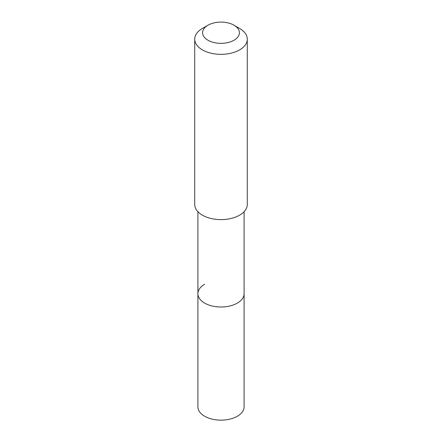 <?xml version="1.0" encoding="UTF-8"?>
<svg xmlns="http://www.w3.org/2000/svg" width="442" height="442" viewBox="0 0 442 442"><rect width="100%" height="100%" fill="white"/><g stroke="black" fill="none" stroke-linecap="round" stroke-linejoin="round"><path stroke-width="0.66" d="M197.905 211.69L197.905 406.822A23.094 13.332 0 0 0 212.16 419.143A23.094 13.332 0 0 0 237.332 416.248A23.094 13.332 0 0 0 244.095 406.822L244.095 293.67A23.094 13.332 180 0 1 237.332 303.101A23.094 13.332 180 0 1 212.16 305.991A23.094 13.332 180 0 1 197.905 293.67A23.094 13.332 180 0 1 204.668 284.245M197.905 293.67A23.094 13.332 0 0 0 212.16 305.991A23.094 13.332 0 0 0 237.332 303.101A23.094 13.332 0 0 0 244.095 293.67L244.095 211.69M194.712 39.161L194.712 204.442A26.288 15.177 0 0 0 210.939 218.464A26.288 15.177 0 0 0 239.586 215.171A26.288 15.177 0 0 0 247.288 204.442L247.288 39.161A26.288 15.177 180 0 1 239.586 49.896A26.288 15.177 180 0 1 210.939 53.184A26.288 15.177 180 0 1 194.712 39.161A26.288 15.177 180 0 1 202.408 28.432A26.288 15.177 180 0 1 202.414 28.432L207.989 25.211A18.404 10.625 180 0 1 234.011 25.211A18.404 10.625 180 0 1 234.011 40.239A18.404 10.625 180 0 1 207.989 40.239A18.404 10.625 180 0 1 207.989 25.211L202.408 28.432M234.011 25.211L239.592 28.432A26.288 15.177 180 0 1 247.288 39.161"/></g></svg>
